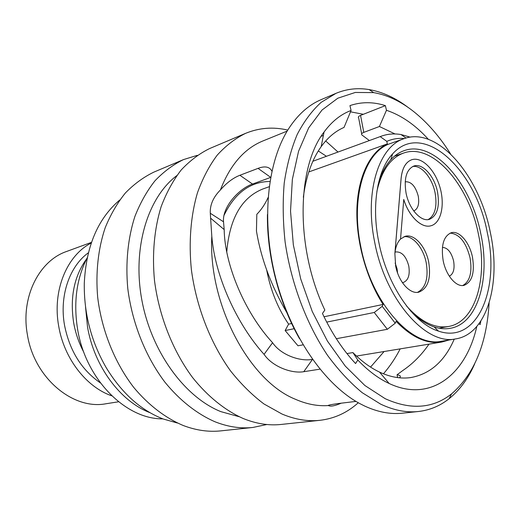 <?xml version="1.0" encoding="UTF-8"?>
<svg xmlns="http://www.w3.org/2000/svg" width="520" height="520" viewBox="0 0 520 520"><rect width="100%" height="100%" fill="white"/><g stroke="black" fill="none" stroke-linecap="round" stroke-linejoin="round"><path stroke-width="0.78" d="M87.204 257.784C76.518 278.636 73.327 302.503 77.623 329.387C85.709 379.476 125.892 419.367 162.825 418.853M85.534 306.923L87.503 326.827C94.166 366.457 120.484 401.512 150.053 412.718M197.281 155.337L183.541 159.575L153.901 172.1C143.585 177.099 134.082 184.054 125.392 192.972C117.319 202.943 110.585 214.552 105.183 227.792C98.176 248.612 95.524 272.48 97.676 297.252C101.666 330.343 114.699 362.707 133.738 387.413C148.506 405.165 165.62 418.158 183.436 425.581C196.228 430.404 208.708 432.166 220.87 430.865L252.863 427.459L266.87 424.515M183.541 159.575C173.199 164.606 163.683 171.678 154.993 180.778C146.926 190.996 140.218 202.924 134.856 216.567C127.933 238.03 125.424 262.73 127.77 288.418C132.041 322.745 145.451 356.395 164.853 382.096C179.888 400.575 197.23 414.109 215.215 421.863C228.124 426.901 240.675 428.766 252.863 427.459M176.768 175.636C147.901 197.379 132.256 247.572 141.752 299.546C151.171 351.507 184.574 397.118 220.811 411.613L239.083 416.696M287.781 130.084C273.26 126.678 259.2 127.764 245.603 133.341L209.709 148.512C199.368 153.569 189.858 160.726 181.181 169.994C173.141 180.414 166.472 192.621 161.167 206.609C154.336 228.65 151.97 254.078 154.499 280.572C159.029 315.998 172.764 350.786 192.458 377.384C207.708 396.507 225.232 410.521 243.341 418.568C256.328 423.8 268.918 425.757 281.119 424.45L319.872 420.322C334.438 418.6 347.243 412.737 358.28 402.74M245.603 133.341C235.287 138.411 225.817 145.685 217.197 155.162C209.216 165.861 202.625 178.438 197.418 192.894C190.749 215.709 188.597 242.131 191.393 269.744C196.287 306.677 210.457 343.05 230.529 370.884C240.988 384.033 252.135 395.063 263.971 403.969L282.016 414.037C295.081 419.536 307.704 421.629 319.872 420.322M408.298 107.562C395.61 97.923 382.544 91.93 369.122 89.583C357.65 87.666 346.606 88.92 335.978 93.34L321.191 99.612C308.653 104.93 297.811 114.621 288.652 128.694C267.105 162.142 261.007 221.299 275.841 278.668C290.693 336.037 324.721 384.787 359.788 403.572L364.52 405.971C377.696 412.068 390.299 414.473 402.337 413.192L418.321 411.515C429.754 410.215 440.018 405.945 449.111 398.704C459.7 390.143 468.195 378.586 474.617 364.026M335.978 93.34L321.178 102.336C312.019 110.656 304.031 121.362 297.219 134.453C291.226 148.805 286.897 164.99 284.232 183.008C282.62 201.844 282.919 221.507 285.116 242.008C291.096 283.231 306.521 324.11 327.6 355.433C338.533 370.24 350.077 382.668 362.232 392.71L380.607 404.112C393.77 410.325 406.341 412.789 418.321 411.515M450.535 153.881C439.855 136.929 427.785 122.993 414.317 112.073C401.187 101.53 387.634 95.043 373.653 92.619L355.29 92.456L337.818 98.202L322.01 110.045L308.666 127.881L298.558 151.274L292.351 179.406L290.531 211.094L293.332 244.829L300.697 278.902L312.273 311.532L327.411 341.062L345.26 366.067L364.865 385.496L385.203 398.697C410.8 410.222 432.939 408.603 451.607 393.848C474.207 374.212 486.707 343.935 489.106 303.036M346.957 353.581L352.918 352.573L357.799 360.041C367.244 369.909 376.928 377.357 386.861 382.382L389.149 383.494C430.703 403.117 466.147 374.368 476.801 326.469M352.918 352.573C360.887 360.607 369.057 366.769 377.429 371.066L379.496 372.086C390.319 377.117 400.66 378.957 410.527 377.604C430.066 374.153 444.632 361.335 454.24 339.144M119.763 199.979C97.968 218.491 86.145 246.207 84.292 283.14C83.85 313.274 91.13 341.413 106.138 367.549C121.654 393.036 140.654 410.176 163.137 418.977L177.424 423.033M271.882 171.139C269.562 166.712 264.953 165.789 258.057 168.369L239.889 175.272C233.129 177.918 226.629 182.819 220.389 189.989C213.233 197.23 209.865 204.984 210.294 213.258L211.803 236.197C214.819 275.522 236.587 323.895 264.069 354.354C272.48 366.782 291.779 373.776 303.771 371.703L319.917 369.161M303.771 371.703L312.488 359.379M312.084 359.444C300.072 361.641 280.93 355.069 272.578 342.706C245.278 313.313 224.666 265.174 224.185 229.593L223.522 221.793C222.131 206.863 239.291 188.468 252.506 184.041L270.621 177.417M428.409 139.347C415.35 124.982 401.369 115.291 386.464 110.285L385.379 105.625C373.185 101.745 361.374 101.738 349.947 105.606L351.072 110.481L344.038 127.413C335.387 131.144 327.762 137.56 321.159 146.66C311.987 159.523 306.046 176.384 303.342 197.256M321.178 136.285L323.394 135.421M318.298 150.963L326.43 156.292M361.666 133.796L358.663 117.956C357.884 117.104 358.521 116.252 360.562 115.388L363.792 132.379C361.745 133.211 361.107 134.062 361.881 134.947L369.369 140.562M363.792 132.379L379.418 126.503L395.031 133.959M384.091 351.526L370.552 367.088M399.549 377.644C401.174 376.272 400.348 375.317 397.059 374.771L402.766 370.546C412.757 363.812 421.499 355.01 428.994 344.143M355.973 401.401L337.909 403.585C331.103 404.547 327.873 405.204 328.224 405.561L329.141 405.828C331.214 406.556 335.062 405.75 340.685 403.41L341.231 403.182M268.053 197.587C265.109 204.113 261.365 209.69 256.815 214.318L256.451 231.01C261.034 258.635 271.147 285.805 286.786 312.52M338.013 152.048L325.695 140.978M360.562 115.388L363.344 114.29L350.512 111.82M383.442 373.809C389.922 366.327 395.506 358.013 400.192 348.881M351.072 110.481C340.853 114.263 331.851 121.446 324.07 132.008C296.589 167.291 295.432 248.339 324.838 310.07L322.452 313.482C331.858 333.379 342.901 350.064 355.576 363.551L357.799 360.041M386.464 110.285L379.418 126.503M478.946 323.798L480.155 324.552L480.818 321.132M267.43 214.5C266.87 255.97 278.967 302.75 299.553 338.754M397.618 377.598L397.059 374.771M363.344 114.29L385.379 105.625M272.578 342.706L264.069 354.354M224.185 229.593L210.925 218.433M91.474 242.359L66.612 251.466C39.007 260.793 20.508 297.291 27.378 334.594C34.041 377.878 73.034 410.202 106.022 403.748L118.586 401.785M83.831 352.281C78.91 343.044 75.517 333.177 73.651 322.692C69.817 297.414 74.165 276.101 86.697 258.758M100.399 382.909C81.601 369.987 69.654 350.805 64.552 325.358C59.202 295.978 69.472 266.357 88.348 252.798M111.794 395.837C86.463 387.231 64.07 358.605 58.689 326.137C52.156 290.602 66.905 255.398 91.253 242.996M377.969 185.386C380.829 174.538 385.112 165.984 390.825 159.712C394.823 155.37 399.276 152.347 404.17 150.651C433.875 139.704 471.224 183.547 480.851 234.078C490.581 278.759 477.789 323.928 450.151 328.328C445.042 329.225 439.693 328.744 434.083 326.892C426.036 324.175 418.125 318.767 410.358 310.648M487.338 232.863C500.182 289.302 477.165 344.617 438.445 331.11C413.608 323.655 386.958 285.175 378.703 241.709C371.274 205.186 377.455 169.819 392.587 153.913C423.046 119.71 475.911 169.78 487.338 232.863M374.654 242.041C364.273 191.874 378.865 146.432 403.962 138.691C437.541 126.067 479.505 175.812 490.36 232.615C501.358 282.906 487.149 334.132 455.774 338.891C426.29 345.748 385.418 300.137 374.654 242.041M455.774 338.891L441.682 341.218C412.003 348.075 371.196 303.147 360.64 245.811C350.441 196.3 365.268 151.3 390.513 143.481L403.962 138.691M294.183 328.705L285.136 330.538L297.98 345.781L303.043 344.844M336.323 338.702L387.348 329.29L374.25 312.481L326.716 322.114M387.348 329.29L395.246 323.206L382.213 306.319L374.25 312.481M285.136 330.538L288.62 324.142C277.894 308.432 270.595 290.427 266.714 270.133M381.303 136.195L312.877 161.252L381.303 136.195C387.628 133.906 394.212 133.367 401.063 134.563L410.202 137.144M380.198 136.617L386.822 141.375C392.399 138.912 398.249 137.969 404.372 138.548M386.822 141.375L387.329 143.897C370.338 151.801 358.156 175.929 356.928 208.046C355.751 240.149 366.002 277.856 383.097 304.447L382.213 306.319M395.246 323.206L396.097 321.321C411.71 337.409 426.94 344.318 441.772 342.043L448.949 340.015M288.62 324.142L291.649 323.512M324.019 316.764L383.097 304.447M308.796 171.938L387.329 143.897M411.645 159.77L411.678 159.757C405.71 162.038 402.194 168.233 401.128 178.347L394.894 253.552C395.493 247.091 397.378 242.255 400.543 239.044L403.754 199.44C408.98 216.606 421.791 228.657 431.002 225.752C441.149 223.073 445.146 204.783 439.92 187.174C434.856 169.52 421.642 156.338 411.678 159.757L411.645 159.77C405.678 162.052 402.168 168.246 401.102 178.353L394.869 253.558L395.655 266.006C398.593 281.834 409.988 294.483 418.762 292.175C427.875 288.567 431.197 278.59 428.727 262.249C425.776 246.493 414.271 233.539 405.171 236.308L400.543 239.018M417.482 292.364C425.718 287.983 428.636 278.148 426.238 262.847C423.416 247.91 412.88 235.319 403.949 236.724M402.389 282.62L403.24 282.497C408.259 280.495 410.104 275.034 408.791 266.117C406.172 256.328 401.85 251.602 395.811 251.933L395.031 252.194M397.56 272.916L397.085 268.905L395.154 263.022M443.163 260.611C445.985 275.457 456.228 287.404 463.99 285.37C472.082 282.081 474.916 272.721 472.498 257.283C469.671 242.522 459.362 230.315 451.334 232.713C443.586 236.028 440.863 245.33 443.163 260.611M462.728 285.532C469.957 281.444 472.394 272.214 470.054 257.849C466.011 242.151 459.368 233.909 450.138 233.123M449.325 276.185C453.447 274.047 454.87 268.964 453.603 260.936C451.315 252.167 447.59 247.656 442.416 247.397M406.029 192.933C409.019 208.982 420.959 222.183 429.41 219.343C437.184 215.865 439.901 206.823 437.56 192.225C434.577 176.306 422.565 162.767 413.803 166.042C406.4 169.559 403.806 178.529 406.029 192.933M428.135 219.589C435.038 215.41 437.365 206.531 435.11 192.953C432.257 177.899 421.285 164.756 412.613 166.536M413.738 210.964C418.002 209.02 419.504 204.067 418.256 196.125C415.506 186.134 411.151 181.363 405.191 181.799M406.49 305.897C420.732 321.828 434.726 328.699 448.474 326.502C475.429 322.166 487.975 278.128 478.478 234.5C469.092 185.153 432.594 142.415 403.591 153.062C390.513 157.814 381.615 170.599 376.89 191.419M403.748 199.518C408.987 216.645 421.779 228.657 430.969 225.758L430.969 225.758M287.17 131.092L262.815 140.998C244.205 148.655 230.067 164.99 220.389 189.989M211.803 236.197C208.111 303.778 249.054 380.601 295.172 399.172C306.527 404.176 317.544 406.309 328.224 405.561M210.294 213.258L223.522 221.793M239.889 175.272L252.506 184.041M258.057 168.369L270.634 177.32M226.779 251.804C229.625 218.419 241.664 197.477 262.88 188.975L269.165 186.732M224.061 215.274C234.884 192.985 250.172 181.714 269.925 181.474M451.607 393.848L449.111 398.704M379.496 372.086L389.149 383.494M321.159 146.66L324.07 132.008M373.653 92.619L369.122 89.583M329.141 405.828L329.011 405.145M437.808 330.493L437.06 330.623M434.083 326.892L438.445 331.11M390.825 159.712L392.587 153.913M392.334 154.739L391.638 154.98M406.003 138.034L401.063 134.563M356.499 356.057L441.772 342.043M394.505 156.182L403.591 153.062M438.978 328.178L448.474 326.502"/></g></svg>
